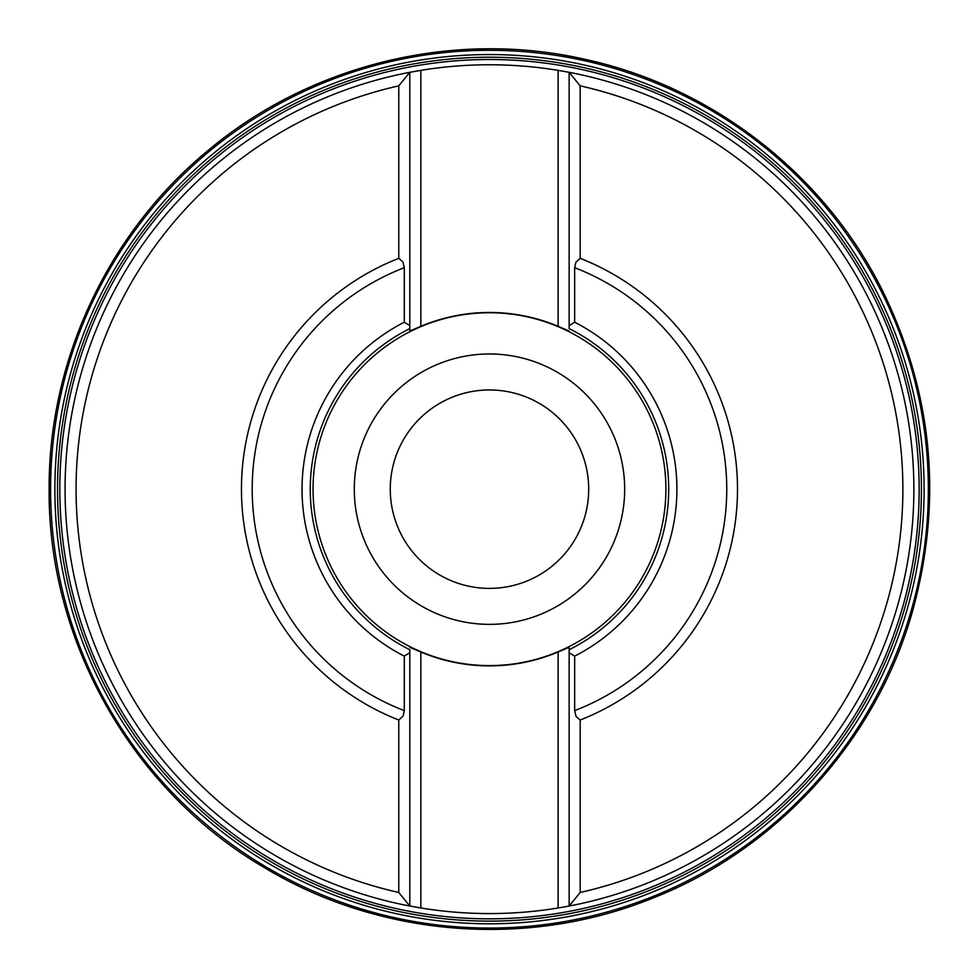 <?xml version="1.0" encoding="UTF-8"?>
<svg xmlns="http://www.w3.org/2000/svg" width="977" height="977" viewBox="0 0 977 977"><rect width="100%" height="100%" fill="white"/><g stroke="black" fill="none" stroke-linecap="round" stroke-linejoin="round"><path stroke-width="1.47" d="M50.596 489.172A438.881 438.881 0 0 1 708.911 109.094A438.881 438.881 0 0 1 708.911 869.249A438.881 438.881 0 0 1 50.596 489.172M354.285 489.172A135.192 135.192 0 0 1 557.073 372.09A135.192 135.192 0 0 1 557.073 606.253A135.192 135.192 0 0 1 354.285 489.172M569.151 328.626L569.151 325.61L569.151 328.626A179.231 179.231 0 0 1 569.151 649.717L569.151 906.033L580.179 892.477L580.179 720.025A248.036 248.036 0 0 0 580.179 258.319L580.179 85.854L569.151 72.31L569.151 325.61L574.659 322.202A187.45 187.45 0 0 1 574.659 656.141L574.659 710.633L576.051 716.434L580.179 720.025M580.179 258.319L575.844 262.312L574.659 267.698L574.659 322.202M398.775 892.477L398.775 720.025L403.11 716.031L404.295 710.633L404.295 656.141L409.803 652.734L409.803 906.033A424.409 424.409 0 0 1 409.803 72.31L409.803 325.61L404.295 322.202L404.295 267.698L402.903 261.909L398.775 258.319L398.775 85.854A413.381 413.381 0 0 0 398.775 892.477L409.803 906.033L420.831 907.987A424.409 424.409 0 0 0 558.123 907.987L569.151 906.033A424.409 424.409 0 0 0 569.151 72.31L558.123 70.356A424.409 424.409 0 0 0 420.831 70.356L409.803 72.31L398.775 85.854M409.803 649.717L409.803 652.734L409.803 649.717A179.231 179.231 0 0 1 409.803 328.626L409.803 325.61L409.803 331.032L420.831 326.342A176.715 176.715 0 0 1 558.123 326.342L569.151 331.032M574.659 656.141L569.151 652.734L569.151 647.311L558.123 652.001A176.715 176.715 0 0 1 420.831 652.001L409.803 647.311M580.179 892.477A413.381 413.381 0 0 0 580.179 85.854M398.775 258.319A248.036 248.036 0 0 0 398.775 720.025M569.151 647.311L569.151 649.717M409.803 331.032L409.803 328.626M588.691 489.172A99.214 99.214 0 0 0 489.477 389.957A99.214 99.214 0 0 0 390.263 489.172A99.214 99.214 0 0 0 489.477 588.386A99.214 99.214 0 0 0 588.691 489.172M313.055 489.172A176.422 176.422 0 0 1 489.477 312.75A176.422 176.422 0 0 1 665.899 489.172A176.422 176.422 0 0 1 489.477 665.593A176.422 176.422 0 0 1 313.055 489.172M404.295 656.141A187.45 187.45 0 0 1 404.295 322.202M59.817 489.172A429.66 429.66 0 0 1 704.307 117.069A429.66 429.66 0 0 1 704.307 861.274A429.66 429.66 0 0 1 59.817 489.172M57.521 489.172A431.956 431.956 0 0 1 705.455 115.091A431.956 431.956 0 0 1 705.455 863.253A431.956 431.956 0 0 1 57.521 489.172M54.871 489.172A434.606 434.606 0 0 1 706.786 112.782A434.606 434.606 0 0 1 706.786 865.561A434.606 434.606 0 0 1 54.871 489.172M558.123 326.342L558.123 70.356M420.831 70.356L420.831 326.342M558.123 907.987L558.123 652.001M420.831 652.001L420.831 907.987M574.659 267.698A237.289 237.289 0 0 1 574.659 710.633M404.295 710.633A237.289 237.289 0 0 1 404.295 267.698M49.143 489.172C48.423 359.78 108.63 231.805 208.797 149.884C311.565 63.798 454.879 29.383 585.528 59.438C711.964 86.965 823.721 173.637 881.816 289.265C932.962 392.974 943.135 500.566 912.323 612.017C875.722 740.993 776.52 850.002 651.574 898.584C527.238 948.704 380.297 937.138 265.329 868.187C133.116 791.565 47.788 641.974 49.143 489.172"/></g></svg>
